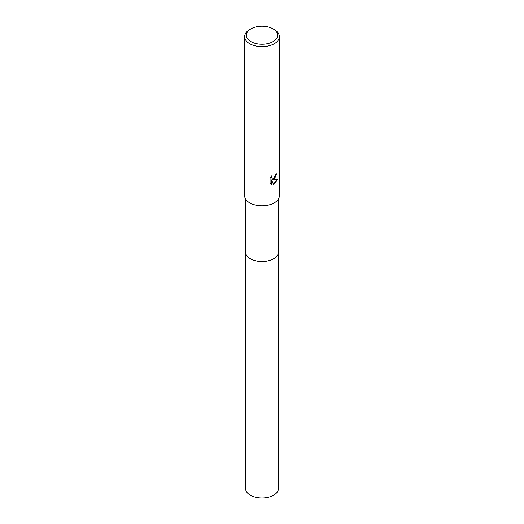 <?xml version="1.0" encoding="UTF-8"?>
<svg xmlns="http://www.w3.org/2000/svg" width="524" height="524" viewBox="0 0 524 524"><rect width="100%" height="100%" fill="white"/><g stroke="black" fill="none" stroke-linecap="round" stroke-linejoin="round"><path stroke-width="0.79" d="M278.486 251.834A16.486 9.517 180 0 1 278.486 252.011A16.486 9.517 180 0 1 273.659 258.738A16.486 9.517 180 0 1 255.692 260.801A16.486 9.517 180 0 1 245.514 252.011A16.486 9.517 180 0 1 245.514 251.834M278.486 251.887A16.486 9.517 180 0 1 273.659 258.745A16.486 9.517 180 0 1 255.588 260.782A16.486 9.517 180 0 1 245.514 251.887M274.268 179.274L272.611 179.896L277.36 179.594L274.268 184.094L273.456 184.441L271.655 179.948L271.655 184.481L270.07 183.544L270.07 177.957L271.897 175.697L271.648 176.804L272.323 178.134L274.268 177.774L275.709 174.61A17.351 10.022 0 0 0 276.764 173.732L274.268 179.274M273.043 28.84L274.268 29.547A17.351 10.022 180 0 1 279.351 36.634A17.351 10.022 180 0 1 274.268 43.721A17.351 10.022 180 0 1 255.358 45.889A17.351 10.022 180 0 1 244.649 36.634A17.351 10.022 180 0 1 249.732 29.547L250.957 28.84A15.622 9.019 180 0 1 273.043 28.84A15.622 9.019 180 0 1 273.043 41.593A15.622 9.019 180 0 1 250.957 41.593A15.622 9.019 180 0 1 250.957 28.84L249.732 29.547M279.351 36.634L279.351 195.806A17.351 10.022 180 0 1 274.268 202.886A17.351 10.022 180 0 1 255.358 205.061A17.351 10.022 180 0 1 244.649 195.806L244.649 36.634M276.548 173.929L272.611 179.896M272.225 178.068L271.622 177.485L271.517 176.077M270.718 184.075L271.445 184.356L271.655 179.948M273.39 184.278L277.091 179.66M245.514 252.011A16.486 9.517 180 0 0 250.341 258.745A16.486 9.517 180 0 0 268.308 260.808A16.486 9.517 180 0 0 278.486 252.011L278.486 488.466A16.486 9.517 180 0 1 268.308 497.256A16.486 9.517 180 0 1 250.341 495.193A16.486 9.517 180 0 1 245.514 488.466L245.514 198.93M278.486 252.011L278.486 198.93"/></g></svg>

